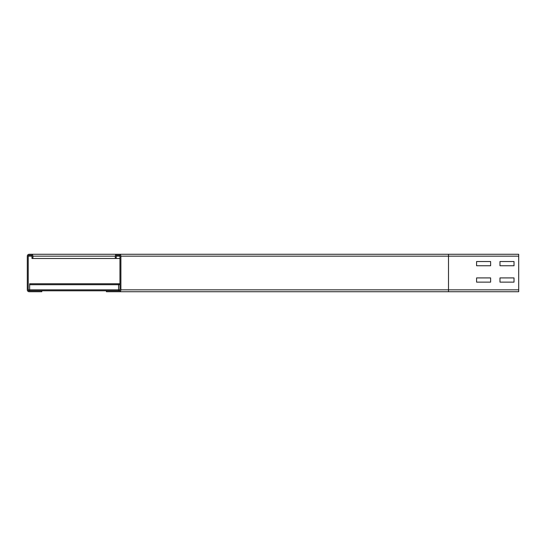 <?xml version="1.0" encoding="UTF-8"?>
<svg xmlns="http://www.w3.org/2000/svg" width="546" height="546" viewBox="0 0 546 546"><rect width="100%" height="100%" fill="white"/><g stroke="black" fill="none" stroke-linecap="round" stroke-linejoin="round"><path stroke-width="0.82" d="M476.583 261.534L490.622 261.534L490.622 265.745L476.583 265.745L476.583 261.534L490.622 261.534L490.622 265.745L476.583 265.745L476.583 261.534M499.979 261.534L514.018 261.534L514.018 265.745L499.979 265.745L499.979 261.534L514.018 261.534L514.018 265.745L499.979 265.745L499.979 261.534M476.583 277.914L490.622 277.914L490.622 282.125L476.583 282.125L476.583 277.914L490.622 277.914L490.622 282.125L476.583 282.125L476.583 277.914M499.979 277.914L514.018 277.914L514.018 282.125L499.979 282.125L499.979 277.914L514.018 277.914L514.018 282.125L499.979 282.125L499.979 277.914M116.223 258.49L116.223 256.149A0.935 0.935 0 0 1 117.158 255.214L119.028 255.214A0.935 0.935 0 0 1 119.963 256.149L119.963 289.851A0.935 0.935 0 0 1 119.028 290.786L106.395 290.786L106.395 291.721L518.7 291.721L518.7 254.279L117.158 254.279A1.87 1.87 0 0 0 115.281 256.149L115.281 258.49L119.963 258.49M119.028 291.721A1.87 1.87 0 0 0 120.898 289.851L120.898 256.149A1.87 1.87 0 0 0 119.028 254.279M32.917 258.49L32.917 256.149A1.87 1.87 0 0 0 31.047 254.279L29.17 254.279A1.87 1.87 0 0 0 27.3 256.149L27.3 289.851A1.87 1.87 0 0 0 29.17 291.721L41.81 291.721L41.81 290.786L29.17 290.786A0.935 0.935 0 0 1 28.235 289.851L28.235 256.149A0.935 0.935 0 0 1 29.17 255.214L31.047 255.214A0.935 0.935 0 0 1 31.982 256.149L31.982 258.49L115.281 258.49M31.047 254.279L117.158 254.279M29.641 290.786L29.641 283.763L119.963 283.77M118.557 290.786L118.557 283.77M41.81 290.786L106.395 290.786M448.498 291.721L448.498 289.851L518.7 289.851M120.898 289.851L448.498 289.851L448.498 256.149L518.7 256.149M120.898 256.149L448.498 256.149L448.498 254.279M116.223 256.149L119.963 256.149M28.235 289.851L119.963 289.851M28.235 256.149L31.982 256.149M32.917 256.149L115.281 256.149M29.641 284.698L119.963 284.698M119.963 283.763L29.641 283.763"/></g></svg>
